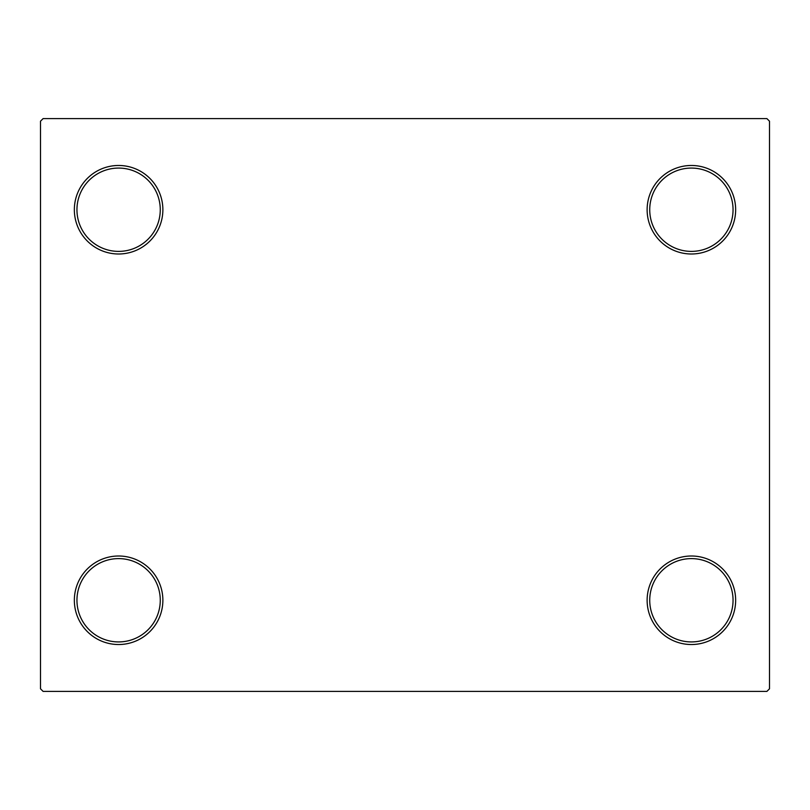 <?xml version="1.0" encoding="UTF-8"?>
<svg xmlns="http://www.w3.org/2000/svg" width="810" height="810" viewBox="0 0 810 810"><rect width="100%" height="100%" fill="white"/><g stroke="black" fill="none" stroke-linecap="round" stroke-linejoin="round"><path stroke-width="1.21" d="M647.129 600.271A44.256 44.256 0 0 0 691.396 644.527A44.256 44.256 0 0 0 735.652 600.271A44.256 44.256 0 0 0 691.396 556.004A44.256 44.256 0 0 0 647.129 600.271M733.05 600.271A41.654 41.654 0 0 1 691.396 641.925A41.654 41.654 0 0 1 649.731 600.271A41.654 41.654 0 0 1 691.396 558.606A41.654 41.654 0 0 1 733.05 600.271M647.129 209.729A44.256 44.256 0 0 0 691.396 253.996A44.256 44.256 0 0 0 735.652 209.729A44.256 44.256 0 0 0 691.396 165.473A44.256 44.256 0 0 0 647.129 209.729M733.05 209.729A41.654 41.654 0 0 1 691.396 251.394A41.654 41.654 0 0 1 649.731 209.729A41.654 41.654 0 0 1 691.396 168.075A41.654 41.654 0 0 1 733.05 209.729M74.348 209.729A44.256 44.256 0 0 0 118.604 253.996A44.256 44.256 0 0 0 162.871 209.729A44.256 44.256 0 0 0 118.604 165.473A44.256 44.256 0 0 0 74.348 209.729M160.269 209.729A41.654 41.654 0 0 1 118.604 251.394A41.654 41.654 0 0 1 76.95 209.729A41.654 41.654 0 0 1 118.604 168.075A41.654 41.654 0 0 1 160.269 209.729M74.348 600.271A44.256 44.256 0 0 0 118.604 644.527A44.256 44.256 0 0 0 162.871 600.271A44.256 44.256 0 0 0 118.604 556.004A44.256 44.256 0 0 0 74.348 600.271M160.269 600.271A41.654 41.654 0 0 1 118.604 641.925A41.654 41.654 0 0 1 76.95 600.271A41.654 41.654 0 0 1 118.604 558.606A41.654 41.654 0 0 1 160.269 600.271M766.898 118.604L43.102 118.604L40.5 121.206L40.5 688.794L43.102 691.396L766.898 691.396L769.5 688.794L769.5 121.206L766.898 118.604"/></g></svg>
